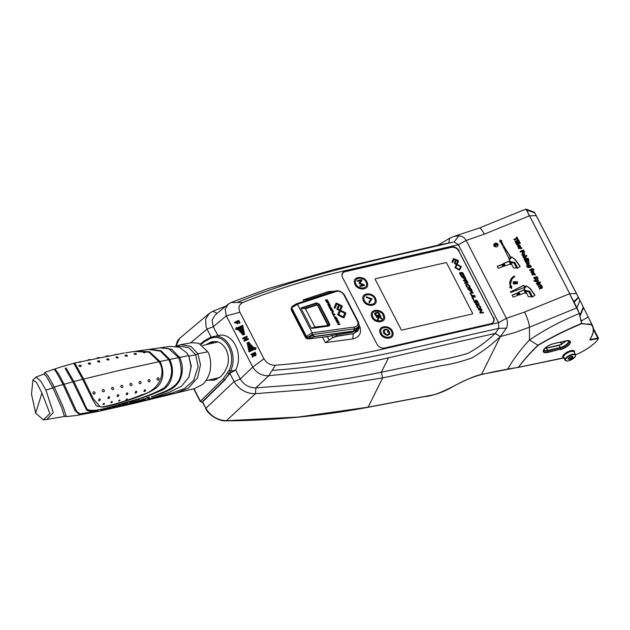 <?xml version="1.0" encoding="UTF-8"?>
<svg xmlns="http://www.w3.org/2000/svg" width="630" height="630" viewBox="0 0 630 630"><rect width="100%" height="100%" fill="white"/><g stroke="black" fill="none" stroke-linecap="round" stroke-linejoin="round"><path stroke-width="0.94" d="M147.428 398.215L147.003 397.68M32.91 380.008L31.5 394.159L35.666 413.154L43.36 419.848L49.904 413.579L41.95 393.041L36.469 382.434L32.91 380.008L36.052 377.071L40.863 381.252L45.872 390.072L52.928 387.962L61.669 407.618L64.213 415.863L66.292 416.58L63.465 407.72L54.29 387.009L52.928 387.962L46.447 376.464L44.037 374.031L36.052 377.071M41.95 393.041L35.666 413.154M43.36 419.848L46.77 419.493L53.274 412.555L45.872 390.072M132.993 403.641L194.961 388.466L203.002 384.174C206.719 380.764 209.948 374.023 210.436 368.637C211.05 361.549 210.184 355.942 207.829 351.831L198.749 343.263L191.874 342.696M175.605 346.279L180.653 344.673L190.874 346.335L197.914 353.769L207.829 351.831M149.137 398.065L148.515 398.247M138.836 400.869L138.316 401.042M126.898 403.814L126.339 403.507M174.612 393.632L188.37 388.151L197.513 377.905L200.498 364.746L197.914 353.769L195.686 354.8L198.111 366.621L193.67 380.378L184.464 388.584L171.73 393.128L144.782 400.412M132.261 402.727L131.733 402.838M130.859 403.019L130.229 403.145L131.048 402.255M127.284 403.735L126.756 403.838M188.772 377.527L191.284 366.369L188.858 356.163L195.686 354.8L188.984 347.744L179.274 346.185L177.132 346.547M119.897 405.578L119.416 405.909L120.172 405.744M142.002 400.554C144.42 399.499 144.845 398.932 143.278 398.853L139.632 400.578C139.159 401.192 139.726 401.247 141.34 400.751L143.459 399.94M186.716 352.918L188.858 356.163L191.016 366.825L188.976 377.079L181.605 386.111L169.683 392.096L145.294 400.263L133.213 403.578L98.335 411.406L76.506 415.493L66.292 416.58M43.872 374.189L44.864 372.393L48.038 375.811L54.29 387.009L63.079 384.505L75.017 410.642L79.128 414.217L97.705 411.075M188.433 355.659L186.456 352.572L179.14 347.154L170.25 346.382L160.926 347.697L171.738 349.319L179.668 357.423L178.644 357.635C186.63 380.646 174.069 387.773 162.697 392.388L151.586 396.845L162.501 393.096C167.911 390.899 171.336 389.214 172.785 388.025C175.077 386.946 179.188 381.89 179.723 380.323C183.212 372.724 183.196 365.085 179.668 357.423L188.433 355.659M151.901 396.939L151.759 396.467M160.272 347.791L160.926 347.697M65.985 367.833L73.899 381.575L72.836 381.859L86.633 410.059C89.358 411.697 91.137 411.484 104.375 408.61L130.197 401.869L151.043 394.852L162.461 389.978C164.918 388.702 167.163 386.584 169.179 383.623C173.345 375.889 173.549 367.833 169.793 359.447L178.644 357.635L168.627 348.618L159.611 347.878L149.948 349.24L161.044 350.745L169.793 359.447L168.84 359.651L160.422 351.138L148.522 349.445L136.427 351.146L149.46 351.737L160.036 361.486L159.004 361.707C167.84 375.543 155.571 392.104 142.073 394.64C129.174 399.979 116.211 404.035 103.194 406.799L100.272 406.87L93.342 398.814L83.648 379.047L120.417 370.18L159.004 361.707L149.011 352.194L134.229 351.461L125.858 352.792M98.146 410.799L79.931 413.863L76.624 411.343L64.142 384.213L72.836 381.859L65.15 368.416M64.733 365.865L74.773 362.974L83.648 379.047L82.648 379.299L92.232 398.861L96.492 405.996L102.84 407.137C106.927 406.586 114.235 404.665 124.771 401.373C135.576 397.963 148.538 393.175 152.98 390.057C163.028 384.623 165.406 372.865 160.036 361.486L168.84 359.651C173.652 369.936 172.124 379.355 164.257 387.899C155.736 392.577 146.916 396.286 137.805 399.026L110.187 406.98C99.288 410.272 91.744 411.154 87.554 409.626C86.271 407.925 84.672 404.657 82.758 399.822L73.899 381.575L82.648 379.299L73.781 363.234M95.02 411.445L94.579 411.713M55.133 369.219L58.708 374.039L64.142 384.213L63.079 384.505L56.172 371.857L54.054 369.188L44.864 372.393M149.247 349.351L149.948 349.24M111.376 402.704C112.494 402.098 112.644 401.688 111.841 401.483C110.762 402.113 110.604 402.523 111.376 402.704L110.856 402.515M112.242 401.523L111.841 401.483M144.876 389.647L143.845 391.214L144.522 391.616C145.798 390.805 145.916 390.151 144.876 389.647L144.908 389.639M136.017 391.12L135.04 392.703L135.765 393.136C137.025 392.285 137.112 391.616 136.017 391.12M127.032 392.773L126.11 394.341L126.882 394.805C128.126 393.923 128.173 393.246 127.032 392.773M117.936 394.6L117.038 396.144L117.865 396.64C119.102 395.719 119.125 395.041 117.936 394.6M108.722 396.609L107.84 398.128L108.714 398.656C109.951 397.703 109.951 397.026 108.722 396.609M99.39 398.822L98.501 400.294L99.422 400.853C100.666 399.877 100.658 399.2 99.39 398.822M158.177 380.252C159.461 379.189 159.358 378.354 157.878 377.748C156.642 378.819 156.744 379.654 158.177 380.252M149.255 381.985C150.507 380.914 150.381 380.079 148.869 379.496C147.664 380.575 147.79 381.41 149.255 381.985M140.269 383.796C141.506 382.709 141.356 381.882 139.813 381.323C138.624 382.41 138.773 383.237 140.269 383.796M131.229 385.686C132.45 384.584 132.268 383.764 130.709 383.221C129.528 384.324 129.701 385.143 131.229 385.686M122.118 387.663C123.322 386.544 123.134 385.725 121.535 385.214C120.369 386.324 120.558 387.143 122.118 387.663M112.935 389.734C114.132 388.592 113.928 387.781 112.313 387.293C111.14 388.419 111.353 389.23 112.935 389.734M103.674 391.899C104.871 390.742 104.651 389.931 103.013 389.466C101.855 390.608 102.068 391.419 103.674 391.899M94.335 394.167C95.539 393.002 95.311 392.191 93.657 391.75C92.492 392.915 92.712 393.718 94.335 394.167M126.299 399.995C127.418 399.475 127.646 399.073 126.984 398.782L126.299 399.995L125.89 399.814M103.556 404.555C104.674 403.917 104.793 403.531 103.919 403.397C102.824 404.066 102.706 404.452 103.556 404.555M119.535 399.955L118.968 401.184L119.535 399.955M74.781 362.967L124.551 352.926M117.03 354.328L117.487 354.178M115.282 354.438L115.747 354.336M108.069 356.021L106.816 355.926L108.541 355.84M106.336 356.068L106.816 355.926M98.981 357.871L97.776 357.706C99.367 357.47 99.768 357.525 98.981 357.871L99.469 357.667M97.28 357.887L97.776 357.706M89.775 359.887C88.161 360.053 87.775 359.982 88.609 359.691C90.2 359.431 90.594 359.502 89.775 359.887L90.287 359.659M88.09 359.895L88.609 359.691M79.317 361.888C80.924 361.604 81.294 361.667 80.435 362.092C78.821 362.274 78.443 362.211 79.317 361.888L78.774 362.124M80.971 361.833L80.435 362.092M135.922 354.414C134.103 354.304 133.623 353.958 134.489 353.375C136.324 353.414 136.797 353.761 135.922 354.414L136.356 354.233M134.001 353.902L134.489 353.375M126.858 356.218C125.039 356.092 124.575 355.714 125.457 355.084C127.284 355.147 127.756 355.525 126.858 356.218L127.26 356.052M124.968 355.682L125.457 355.084M117.739 358.1L115.873 357.549L116.369 356.879C118.196 356.966 118.653 357.368 117.739 358.1L118.117 357.95M108.565 360.069L106.722 359.517L107.21 358.785C109.045 358.872 109.502 359.305 108.565 360.069L108.911 359.927M99.327 362.132L97.516 361.589L97.996 360.785C99.839 360.888 100.28 361.336 99.327 362.132L99.658 361.998M90.027 364.298L88.239 363.778L88.72 362.919C90.57 363.014 91.004 363.471 90.027 364.298L90.342 364.171M80.664 366.573L78.9 366.085L79.38 365.18C81.231 365.266 81.656 365.723 80.664 366.573L80.971 366.447M144.939 352.674C143.105 352.595 142.616 352.288 143.475 351.753C145.31 351.76 145.798 352.068 144.939 352.674M135.363 351.304L136.427 351.146M102.044 410.295L104.635 409.429L100.674 410.351L102.249 410.327L103.367 410.012L101.871 409.965M102.406 409.673L103.454 409.807M104.47 409.106L103.288 409.484M106.194 409.091L109.455 408.358L106.029 408.768L110.053 407.515M105.328 409.248L104.612 409.39M110.297 407.295L110.919 407.602L110.518 407.791M110.463 407.61L106.714 408.492L104.753 409.728L111.085 407.917L110.463 407.61M113.77 407.019L110.959 408.366L114.983 406.885L113.77 407.019M114.818 406.563L115.227 406.665M115.818 406.956L115.329 407.035M117.597 406.775L117.66 406.893C120.228 406.051 120.732 405.641 119.18 405.681L115.125 407.303M115.353 407.019C114.762 407.46 115.306 407.468 116.983 407.059L117.66 406.893M116.393 407.051C115.605 407.074 115.888 406.83 117.259 406.334L118.857 405.933C119.763 405.877 119.511 406.122 118.109 406.649L115.707 406.744M124.307 404.539L121.881 405.728C121.039 405.775 121.314 405.523 122.708 404.956L124.307 404.539M121.196 405.429L121.629 405.429M124.543 404.499L124.149 404.224M121.716 405.562L120.873 405.626M119.708 406.177L120.645 405.381M125.386 404.169L124.89 404.555M122.866 404.728L119.873 406.5L123.22 405.555C125.764 404.641 126.221 404.216 124.606 404.271L122.866 404.728M127.181 403.35L126.142 404.444L126.937 404.617L130.583 403.302L131.213 402.562L127.449 404.334M126.709 403.901L127.291 404.019L126.709 403.901M126.787 404.302L125.976 404.129M127.284 403.547L126.662 403.846M132.843 401.404L131.135 403.192M132.331 401.909L131.079 403.468L131.764 403.287L133.001 401.712L132.331 401.909M136.316 401.145L136.419 401.696M132.875 402.554L136.127 401.404M133.899 402.027L133.418 401.641M137.119 400.617L133.576 401.956L133.962 402.365L136.285 401.719L132.812 403.106L135.844 402.286L136.875 401.845L136.474 401.46L133.78 401.798M134.347 402.058L137.277 400.932M137.537 401.357L138.214 401.168L139.096 399.916L138.427 400.121M138.584 400.428L137.702 401.672L138.38 401.483L139.262 400.223L138.584 400.428M145.53 398.404L148.105 397.577L148.554 398.601L149.468 397.246M145.506 398.436L145.01 399.184L145.664 398.751M149.318 397.12L146.861 397.695L145.081 398.845L144.483 399.735L145.168 399.499M148.499 397.609L147.948 397.27L148.499 397.609M147.971 397.317L148.656 397.916M145.01 399.184L144.325 399.428M149.294 397.183L148.397 398.294M139.632 400.578L139.474 400.995M139.372 399.507L139.143 399.948L139.372 399.507M140.199 400.704L139.498 400.774M142.852 398.979L142.971 399.215C143.884 399.231 143.687 399.57 142.38 400.215L140.734 400.704C139.876 400.688 140.12 400.349 141.451 399.688L143.585 399.247L143.286 398.853M144.136 398.782L143.538 399.475M243.282 328.277A2.819 2.166 -147.5 0 1 243.338 327.884M214.948 378.646L215.302 379.331M464.239 275.546L462.861 272.877L461.947 272.38M354.603 283.311C352.036 275.672 365.636 275.412 367.408 283.083C369.967 290.714 356.391 290.989 354.603 283.311M366.44 283.043C364.943 276.578 353.477 276.791 355.635 283.24C357.147 289.713 368.597 289.485 366.44 283.043M380.024 332.577C377.457 324.938 391.057 324.678 392.829 332.349C395.388 339.98 381.811 340.255 380.024 332.577M391.86 332.309C390.364 325.844 378.898 326.064 381.055 332.506C382.567 338.979 394.018 338.751 391.86 332.309M363.077 299.73C360.51 292.092 374.11 291.832 375.882 299.502C378.441 307.141 364.864 307.409 363.077 299.73M374.913 299.463C373.417 292.997 361.951 293.218 364.108 299.659C365.62 306.133 377.071 305.904 374.913 299.463M371.55 316.158C368.983 308.511 382.583 308.259 384.355 315.921C386.914 323.56 373.338 323.828 371.55 316.158M383.386 315.89C381.89 309.425 370.424 309.637 372.582 316.087C374.094 322.56 385.544 322.332 383.386 315.89M364.234 284.721A33.658 17.16 77.1 0 1 364.55 285.429L360.124 286.461A33.611 17.136 -102.9 0 0 359.809 285.752L363.069 284.957L359.423 283.689A33.658 17.16 -102.9 0 0 359.061 282.98L360.793 280.539L357.525 281.342A33.603 17.136 -102.9 0 0 357.155 280.72L361.589 279.681A33.658 17.16 77.1 0 1 361.959 280.303L359.919 283.169L364.234 284.721A33.658 17.16 77.1 0 1 364.55 285.429L360.124 286.461A33.603 17.136 -102.9 0 0 359.809 285.76L363.069 284.957L359.423 283.689A33.658 17.16 -102.9 0 0 359.061 282.988L360.793 280.539L357.525 281.342A33.611 17.136 -102.9 0 0 357.155 280.712L361.589 279.681A33.658 17.16 77.1 0 1 361.959 280.303L359.927 283.169M481.312 309.913L479.8 312.181L480.099 313.071L483.533 312.85L483.249 312.33L480.477 312.511L481.997 310.228L481.706 309.346L478.288 309.566L478.556 310.078L481.32 309.905L479.816 312.527M472.602 313.315L446.654 263.025L472.602 313.315A0.63 0.48 -147.5 0 1 472.342 313.953L401.964 330.057A0.63 0.48 -147.5 0 1 401.176 329.663L375.22 279.366A0.63 0.48 -147.5 0 1 375.48 278.736L445.859 262.631A0.63 0.48 -147.5 0 1 446.654 263.025M379.315 314.716A33.689 17.175 -102.9 0 0 378.236 312.795L375.299 313.464A33.697 17.175 77.1 0 1 376.378 315.386L379.315 314.716A33.689 17.175 77.1 0 0 378.236 312.795L375.299 313.464M376.787 316.032L375.511 315.457L374.598 313.834L375.015 312.882L377.748 312.26L378.992 312.834L379.906 314.449L379.52 315.409L376.787 316.032A33.736 13.057 152.7 0 1 377.921 315.756L378.409 315.646M381.804 318.284A33.634 17.144 77.1 0 1 382.197 319.19L379.047 317.205L377.921 320.481A33.634 17.152 -102.9 0 0 377.48 319.441L378.449 316.851L376.512 317.339A33.634 17.152 -102.9 0 0 376.173 316.654L380.567 315.654A33.634 17.144 77.1 0 1 380.906 316.331L379.126 316.693L381.804 318.284A33.634 17.144 77.1 0 1 382.197 319.19L379.047 317.213L377.921 320.481A33.634 17.152 -102.9 0 0 377.48 319.441L378.449 316.851L376.512 317.339A33.634 17.152 -102.9 0 0 376.173 316.662L380.567 315.654A33.634 17.144 77.1 0 1 380.906 316.331L379.126 316.693M366.132 296.809L372.062 298.793L369.282 302.92A33.658 17.16 -102.9 0 0 368.889 302.038L370.928 299.014L366.589 297.58A33.658 17.16 -102.9 0 0 366.132 296.809L372.062 298.793L369.282 302.92A33.658 17.16 -102.9 0 0 368.889 302.038L370.928 299.014L366.589 297.58A33.658 17.16 -102.9 0 0 366.132 296.809M389.08 331.23L389.45 331.955L387.923 332.246L387.552 331.522L389.08 331.23L389.45 331.955L387.923 332.246L387.371 331.648M389.663 334.199L388.458 330.12L388.064 330.545C380.213 326.773 386.544 339.074 389.269 332.884L390.009 333.12C388.521 336.034 386.348 335.971 383.505 332.939C382.938 329.372 384.591 328.427 388.458 330.12L388.064 330.545C380.213 326.773 386.544 339.074 389.269 332.884L390.009 333.12M477.28 307.637L476.634 306.322L477.934 305.062L480.091 306.204L480.832 307.653L479.674 308.944L477.28 307.637M475.327 300.975L475.894 300.045L477.335 300.841L478.572 303.25L476.17 300.573L476.863 303.282L476.217 303.581L474.799 302.77L473.469 300.179L475.957 303.038L475.335 300.959L475.902 300.03L477.327 300.856L478.556 303.25M472.13 296.612L471.838 297.069L472.917 299.148L473.823 299.644L472.634 297.195L475.335 296.966L475.059 296.431L472.13 296.612M465.074 279.618L465.798 278.531L464.53 276.082L461.128 276.302L465.074 279.618M461.483 275.727L460.577 275.239L459.412 272.979L461.207 272.42L462.577 275.074L460.853 272.995L460.097 273.042L461.483 275.727L460.089 273.058M459.451 270.223L461.373 266.632L455.025 263.12L455.592 260.662L455.096 260.773L454.411 263.529L460.506 266.561L459.325 269.435L455.766 267.655L456.325 265.198L454.899 267.577L459.459 270.207L461.357 266.648L455.017 263.127L455.829 261.159L455.088 260.788M457.057 263.427L457.545 263.308C458.459 261.45 458.687 260.536 458.238 260.552L453.427 258.513L452.001 261.978L452.749 262.348L454.049 259.182L457.624 260.962L456.813 262.93L457.553 263.293C458.443 261.466 458.672 260.544 458.231 260.56L453.419 258.52M463.341 275.058L464.255 275.546L462.869 272.861L461.955 272.365L463.341 275.058M467.137 283.61L467.854 282.524L466.586 280.074L463.184 280.295L464.554 280.996L465.192 282.232L464.885 283.587L465.546 282.894L467.137 283.61M466.523 286.76L465.869 285.445L467.169 284.185L469.334 285.327L470.067 286.776L468.917 288.067L466.523 286.76M471.484 292.036L472.201 290.95L470.941 288.501L467.531 288.721L471.484 292.036M471.004 293.163L470.72 293.667L471.791 295.439L474.54 295.399L474.815 295.927L471.516 295.872L469.988 292.918L473.028 292.47L473.303 293.013L471.012 293.147L470.728 293.651L471.799 295.423L474.532 295.415L474.799 295.927M479.194 304.455L475.768 304.66L475.5 304.14L478.926 303.928L479.194 304.455L478.918 303.943L475.508 304.148M481.997 310.228L481.714 309.33L478.28 309.55M483.533 312.85L483.257 312.322L480.485 312.496M383.197 348.162A6.009 4.623 32.5 0 0 384.591 348.028L490.691 323.749A6.009 4.623 -147.5 0 0 493.188 317.67L458.868 251.165A6.009 4.623 32.5 0 0 451.285 247.385L345.193 271.664A6.009 4.623 32.5 0 0 342.689 277.743L376.984 344.2M465.129 278.515L464.79 279.027L463.956 278.539L463.019 276.735L464.168 276.664L465.129 278.515M467.184 282.5L466.846 283.02L466.011 282.524L465.074 280.72L466.224 280.649L467.184 282.5L466.838 283.027L465.082 280.728M467.933 283.295L466.578 280.082L463.192 280.303M465.184 282.248L464.633 283.106M465.05 283.626L465.538 282.901M452.245 262.474L454.041 259.198M466.547 285.484L467.263 286.878L468.704 287.5L469.397 286.729L468.728 285.421L467.302 284.744L466.547 285.484M472.279 291.729L470.933 288.516L467.539 288.737M471.531 290.934L471.193 291.446L470.358 290.958L469.429 289.146L470.578 289.083L471.531 290.934L471.185 291.462L469.429 289.162M459.325 269.427L455.758 267.671L456.569 265.695L455.829 265.325M475.319 296.974L475.051 296.439L471.831 297.084M473.807 299.644L472.768 297.139M478.052 305.637L477.304 306.377L478.028 307.755L479.462 308.377L480.154 307.605L479.485 306.298L478.06 305.629L477.312 306.369L478.02 307.771L479.454 308.393L480.147 307.621M476.674 305.518L477.918 305.077L480.084 306.219L480.808 308.495M473.453 300.195L474.24 300.51L475.398 302.754L476.217 302.699M476.154 300.589L476.847 303.298L476.209 303.597M469.98 292.934L473.02 292.485L473.295 293.013M467.295 284.76L466.539 285.5L467.255 286.894L468.696 287.516L469.389 286.745M465.909 284.642L467.161 284.201L469.319 285.343L470.051 287.619M465.869 279.31L464.523 276.098L461.128 276.318M465.121 278.531L464.783 279.043L463.94 278.555L463.026 276.743M459.396 272.987L461.199 272.436L462.57 275.082M561.724 344.5L544.942 348.343M309.464 337.105L307.794 337.554L305.967 336.963L291.406 308.07L306.172 336.664M357.383 328.419A7.544 5.796 -147.5 0 1 356.682 329.553A7.544 5.796 -147.5 0 1 353.304 331.301L313.953 336.704L310.803 338.176L309.566 337.31L309.409 337.908M313.953 336.704L313.323 335.475L314.047 336.475L312.527 335.475L309.708 337.074L307.928 337.318L312.252 334.617L312.212 332.805L306.306 336.436L291.666 307.755L306.393 336.286L308.015 337.168M291.406 308.07L292.052 306.645M305.77 338.05L307.928 338.979L307.582 337.837L305.967 336.963L305.77 338.05L291.131 309.684L291.556 307.637M307.928 338.979L329.411 336.278M314.016 335.908L314.047 336.475L353.422 331.065A7.513 5.772 -147.5 0 0 357.438 328.309L358.423 326.159A7.19 5.52 -147.5 0 1 354.58 328.797L312.252 334.617M345.523 312.764L345.831 313.362L344.067 317.67L343.452 317.803C338.869 315.661 336.979 314.575 337.798 314.543L338.956 311.724L339.57 311.582L339.877 312.181L338.869 314.638L343.295 316.843L344.76 313.275L337.184 309.511L336.877 308.913L338.034 306.086L338.649 305.944L338.956 306.542L337.948 308.999L345.523 312.764L345.744 313.496L343.98 317.803M337.948 308.999L345.437 312.897M337.956 306.219L338.869 306.676L337.861 309.133M338.869 311.858L339.483 311.716L339.791 312.315L338.782 314.772L343.271 316.827M327.419 299.982L328.254 301.589L326.789 299.817M333.522 314.842L334.16 316.355L332.963 314.811L335.065 314.756L333.357 315.024L333.995 316.347M332.884 314.953L334.908 314.764M339.932 324.497L338.176 324.411L338.995 322.371L336.94 322.505L338.759 322.717L338.026 324.615L339.924 324.166L338.263 324.277M339.082 323.048L338.909 322.513L337.003 322.631M338.672 322.851L337.767 324.214M326.214 300.061L327.246 301.313L326.427 299.715L325.348 300.053L326.592 301.699L325.757 300.093L326.214 300.061M338.381 321.883L337.908 320.583L336.617 319.898L335.837 320.654M337.948 321.426L337.53 321.891L336.672 321.513L336.239 320.678L336.688 320.237M336.31 321.308L337.751 322.087L338.436 321.316L336.696 319.764L335.924 320.52L336.31 321.308M335.499 317.103L337.034 318.567L335.428 316.646L335.459 318.449L333.971 316.732L334.766 318.284L336.003 318.591L335.585 316.969M331.38 310.094L332.435 311.472L332.065 310.055L331.38 310.094M330.396 309.826L332.286 309.708L333.042 311.173L332.608 311.826M332.372 309.566L333.128 311.039L332.695 311.692L330.325 309.7L332.286 309.708M296.368 303.825L292.139 306.4L291.666 307.755L297.47 304.243L336.215 291.493A5.827 4.473 -147.5 0 1 343.98 295.037L357.391 321.024A5.827 4.473 -147.5 0 1 354.54 326.994L312.212 332.805L297.47 304.243L296.368 303.825L335.113 291.084A7.19 5.52 -147.5 0 1 344.697 295.446L358.108 321.434A7.19 5.52 -147.5 0 1 358.423 326.159M312.732 327.639L311.448 328.411L328.458 326.08C329.703 325.71 330.065 324.954 329.537 323.812L319.434 304.235L316.646 303.353L302.778 307.912L305.463 308.763L316.756 305.054L316.496 302.896L300.919 308.015L305.463 308.763L314.874 327.002L313.086 327.891L328.238 325.805L327.427 325.576L327.962 324.458L318.055 305.259L316.599 304.597L305.306 308.314M315.094 327.269L327.427 325.576L314.874 327.002L311.448 328.411L300.919 308.015L302.778 307.912L302.794 308.385M329.537 323.812L329.104 324.001L319 304.424L317.614 305.448L327.529 324.639L327.206 325.308M328.458 326.08L329.104 324.001L327.529 324.639M319.434 304.235L316.496 302.896M329.522 308.141L331.128 309.259L331.821 308.48L330.081 306.928L329.522 308.141M335.215 319.158L337.436 319.347L335.215 319.158M327.127 302.424L326.403 302.101L328.443 301.967L329.207 303.432L328.773 304.085L327.127 302.424M329.049 306.125L328.687 306.519L328.868 305.707L327.663 304.542L329.71 304.408L330.466 305.881L330.033 306.534L329.049 306.125M336.735 304.101L335.113 308.038L334.498 308.18L334.191 307.574L335.963 303.274L336.577 303.132L341.94 305.802L342.248 306.408L341.09 309.22L340.483 309.361L340.168 308.763L341.176 306.314L336.735 304.101M331.852 312.653L332.742 314.039L334.719 314.079L332.719 313.582L332.262 312.504L333.648 312L332.16 312.094L331.852 312.653M337.278 319.355L335.278 319.284M328.6 303.731L328.23 302.313L327.537 302.353L328.6 303.731M328.143 302.447L327.45 302.487L328.01 303.573L328.758 303.699M326.466 302.227L328.356 302.101L329.12 303.573L328.687 304.219M329.86 306.172L329.49 304.755L328.797 304.794L329.86 306.172M336.672 304.251L335.042 308.149M335.877 303.408L341.854 305.944L342.161 306.542L341.019 309.33M331.766 309.046L331.293 307.747L329.994 307.062L329.214 307.818M331.333 308.59L330.915 309.054L330.057 308.684L329.624 307.849L330.073 307.401M330.144 308.543L329.71 307.708L330.159 307.267L331.419 308.456L331.002 308.92L330.144 308.543M336.759 321.379L336.325 320.544L336.774 320.103L338.034 321.292L337.617 321.749L336.759 321.379M329.403 304.896L328.71 304.936L329.277 306.015L330.018 306.141M327.726 304.668L329.624 304.542L330.38 306.015L329.947 306.668M448.001 248.141L448.426 247.637M447.024 247.96L446.607 248.456M445.15 248.393L444.717 248.889M528.082 264.458L529.192 262.686M496.338 243.038L495.889 243.227M499.858 241.613L501.661 240.88M492.747 322.647L493.699 321.599M563.078 357.84L563.377 357.777A6.576 2.544 -27.3 0 1 563.102 355.485A6.576 2.544 -27.3 0 1 566.913 352.257A6.576 2.544 -27.3 0 1 568.788 351.343A6.576 2.544 -27.3 0 1 574.395 352.461M518.317 367.385L563.755 357.785M590.554 338.46L591.066 339.444L597.791 338.019L597.815 338.53L591.082 339.956A2.252 0.874 -27.3 0 1 590.026 339.161L590.097 339.05A47.163 18.254 152.7 0 0 592.893 327.513A47.163 18.254 152.7 0 0 592.547 326.663L591.617 324.71L581.671 323.702C566.449 330.002 551.951 337.215 538.162 345.319C530.436 352.682 523.884 360.006 518.514 367.282A0.63 0.425 39.6 0 1 518.482 367.282C523.758 359.99 530.24 352.627 537.941 345.201L529.491 340.011L529.436 327.23L514.411 332.687L500.338 336.601L481.548 374.37L518.482 367.282M594.515 339.231L595.137 338.578M593.657 338.893L592.987 339.554M517.939 367.125L518.403 367.298M524.514 312.055A12.529 2.646 67.9 0 1 529.436 327.23L576.915 307.834L579.387 313.519L569.536 293.761L524.514 312.055L506.394 318.331C507.764 321.434 507.772 324.702 506.425 328.135L500.496 336.467M538.162 345.319L537.941 345.201C551.825 336.987 566.354 329.734 581.537 323.442L579.387 313.519C561.551 320.717 544.918 329.545 529.491 340.011C520.482 349.603 513.269 359.257 507.843 368.983L518.262 367.4M579.907 316.252L581.277 321.017L588.144 317L591.798 324.237L576.537 293.588L579.923 300.502L576.915 307.834L574.135 302.29L578.474 297.588M579.584 313.33L580.104 316.087L583.482 307.834L583.207 307.267L579.82 315.803M581.277 321.017L581.537 323.442M573.654 301.833L574.135 302.29M569.567 293.816L573.828 301.699L578.332 297.297M438.078 245.141L449.765 238.156L454.372 236.25L458.805 235.856C462.026 236.045 464.491 237.565 466.2 240.424L484.312 234.155L529.342 215.862L526.578 210.121L569.772 293.761M534.453 212.389L536.224 215.641L529.547 215.806L569.748 293.714L576.418 293.541L536.224 215.641L576.537 293.588L534.508 212.412M526.326 210.121L525.979 209.688M526.074 209.672L534.783 212.901M526.459 210.105L534.712 212.775M518.774 240.668L518.34 239.865L518.978 240.502M516.348 244.054L516.687 244.708L520.325 243.227L519.994 242.574L516.348 244.054M521.073 247.834L521.105 247.07L518.458 248.149L518.797 248.795L520.041 248.291L521.152 248.732L521.861 248.448L521.073 247.834M522.735 253.331C521.388 254.874 521.813 255.693 524.002 255.796C525.349 254.26 524.924 253.433 522.735 253.331M526.837 258.095L524.9 257.528L524.121 259.206L524.837 260.505L528.483 259.024L528.145 258.379L526.861 258.899L526.837 258.095L526.727 259.111L528.011 258.591L528.279 259.111M528.601 259.733L529.027 260.536L528.601 259.733M534.618 274.089L534.649 273.325L532.003 274.397L532.342 275.05L533.586 274.538L534.697 274.987L535.405 274.696L534.618 274.089M533.271 269.632L533.957 269.884L533.846 269.325L532.122 268.561L529.712 269.955L530.051 270.609L532.043 269.798L532.334 270.357L532.917 270.113L532.626 269.538L533.271 269.632M529.287 262.844L528.546 261.497L525.9 262.568L526.239 263.222L528.531 262.938L526.751 264.206L527.082 264.86L528.594 264.246L529.287 262.844M536.61 283.319L536.941 283.973L539.587 282.894L539.248 282.248L536.61 283.319M540.067 288.697L541.351 287.839L541.642 288.39L542.225 288.154L542.249 286.689L539.934 287.627L539.414 288.847L539.855 289.312L540.067 288.697M538.28 286.563L538.619 287.209L541.257 286.138L540.926 285.484L538.28 286.563M504.677 266.049L503.425 263.623L502.622 264.104L503.677 266.246L504.677 266.049M510.623 257.064L506.709 250.701L505.213 250.764L509.064 258.977L510.623 257.064M523.554 285.406L525.113 286.272L524.105 287.65L515.671 290.635L515.647 289.343L523.554 285.406M514.978 290.737L511.19 292.485L510.434 291.848L514.93 289.839L514.978 290.737M512.135 295.155L516.773 293.249L517.86 295.226L513.222 297.139L512.135 295.155M532.578 296.927L529.665 291.288L525.089 290.336L524.239 288.587L526.381 285.823L530.342 288.572L534.988 295.171L532.586 296.919M531.712 296.73L528.389 296.73L525.459 291.052L529.082 291.659L531.712 296.73M513.923 239.361L514.277 240.038L517.065 238.904L517.545 239.833L518.191 239.573L516.884 237.03L516.238 237.297L516.718 238.227L513.923 239.361M272.113 370.393L268.742 375.708C261.875 375.937 256.536 373.062 252.732 367.085L226.312 315.882L225.162 309.338L228.21 304.164L230.982 302.526L268.167 288.603L333.624 269.601L437.44 245.291L453.065 242.141C380.985 259.332 306.393 273.932 240.18 301.258L237.077 302.495L242.944 302.471C276.342 289.202 311.228 278.405 347.587 270.081L458.372 244.731L466.2 240.424L506.394 318.331L498.566 322.639L387.781 347.988C351.422 356.304 313.945 362.061 275.349 365.266L272.113 370.393L275.704 370.101C353.139 364.526 424.974 344.579 497.692 328.632L498.732 328.387L495.235 333.38L388.513 357.801C363.211 363.581 337.349 368.141 310.929 371.472L268.742 375.708L255.89 387.859C249.173 387.875 243.952 384.914 240.235 378.984L235.644 370.078L229.21 373.59L224.76 379.646L201.899 402.153L202.577 401.924L205.813 408.193C210.672 416.131 217.547 420.305 226.453 420.722L298.187 417.044L368.117 407.177L423.321 396.687C441.591 396.073 462.113 378.913 481.548 374.37L481.044 374.236L481.548 374.37M519.522 294.832L518.269 292.407L517.474 292.887L518.529 295.029L519.522 294.832M513.19 283.618L513.292 281.799L517.537 281.854L517.435 283.665L513.19 283.618M511.56 288.351L509.772 287.256L510.355 287.02L509.646 282.366L510.906 279.169L511.717 279.539L510.489 284.028L511.206 286.682L511.804 286.437L511.56 288.351M511.859 277.925L512.34 277.436L513.025 277.956L512.584 278.405L511.859 277.925M512.678 277.121L513.222 276.68L513.82 277.271L513.332 277.673L512.678 277.121M511.158 278.799L511.568 278.263L512.316 278.72L511.946 279.2L511.158 278.799M524.026 289.902L518.868 292.052L520.285 294.683L524.38 293.021L525.814 293.233L524.026 289.902L525.609 293.32M505.11 250.173L503.173 246.944L503.929 246.267L506.166 250.094L505.11 250.173M493.747 245.936C493.959 242.952 495.408 242.361 498.094 244.172C497.881 247.157 496.432 247.748 493.747 245.936M502.559 245.747L502.283 245.204L503.134 244.857L503.417 245.401L502.559 245.747M502.945 244.495L502.094 244.842L501.819 244.298L502.669 243.952L502.945 244.495M502.48 243.589L501.63 243.936L501.346 243.393L502.204 243.046L502.48 243.589M499.826 241.841L500.078 239.928L501.874 241.007L501.275 241.251L502.015 242.684L501.157 243.03L500.425 241.597L499.826 241.841M513.6 276.405L514.19 276.019L514.71 276.672L514.167 277.019L513.6 276.405M516.86 267.947L513.544 267.955L510.607 262.269L514.23 262.875L516.86 267.947M517.726 268.144L514.812 262.505L510.237 261.552L509.387 259.804L511.694 256.953L515.49 259.788L520.144 266.388L517.734 268.144M509.182 261.119L504.047 263.206L505.362 265.884L509.528 264.238L510.962 264.458L509.182 261.119M497.283 266.38L501.921 264.474L503.008 266.451L498.369 268.356L497.314 266.317M539.926 284.366L539.949 283.602L537.311 284.681L537.642 285.327L538.894 284.823L540.005 285.264L540.705 284.981L539.926 284.366M541.973 286.099L541.461 285.256M540.005 281.846L540.438 282.642L540.005 281.846M538.437 280.578L537.713 279.271L534.122 280.728L534.453 281.382L535.689 280.878L535.713 281.681L537.65 282.248L538.437 280.578M530.625 265.443L528.775 264.836L528.074 266.474L528.767 267.049L526.798 265.789L527.003 267.033L529.09 267.711L531.287 266.813L530.625 265.443M531.775 270.861C530.428 272.404 530.854 273.223 533.051 273.325C534.398 271.79 533.972 270.963 531.775 270.861M534.106 278.61L535.807 279.413L536.39 277.121L537.217 278.436L537.933 278.397L537.713 277.263L536.012 276.468L535.405 278.767L534.61 277.247L533.894 277.263L534.106 278.61M525.199 261.214L525.538 261.859L528.176 260.788L527.846 260.135L525.199 261.214M522.963 256.867L523.294 257.52L526.94 256.04L526.601 255.386L522.963 256.867M524.058 252.441L524.695 252.181L523.562 249.976L520.128 251.37L520.474 252.047L521.727 251.543L522.42 252.89L523.058 252.63L522.365 251.283L523.27 250.913L524.058 252.441M519.49 247.078L520.262 245.353L518.285 244.708L517.584 246.543L518.49 247.291L518.403 245.448L519.49 247.078M514.946 241.337L515.285 241.991L517.923 240.92L517.592 240.266L514.946 241.337M515.647 242.7L515.986 243.345L519.624 241.865L519.293 241.219L515.647 242.7M515.513 242.912L519.151 241.432L519.419 241.952M518.269 245.668L518.207 246.306M518.065 246.527L518.75 246.763M518.616 246.984L518.348 247.511M517.529 245.369L518.144 244.928L520.12 245.566L520.159 246.606M519.545 245.81L518.71 245.48L519.277 246.582L519.545 245.81M519.687 245.59L519.419 246.361L518.844 245.259L519.687 245.59L519.277 246.582M519.986 251.591L523.562 249.976M523.428 250.197L524.491 252.26M523.136 251.126L522.223 251.496L522.853 252.717M525.066 261.426L527.704 260.355L527.971 260.867M528.042 265.482L528.633 265.057L530.491 265.655L531.082 266.899M526.664 266.002L527.349 266.033L527.452 266.947L528.633 267.27L527.932 266.695M529.578 266.892L530.058 266.411L529.72 266.679L529.113 265.498L529.578 266.892L528.972 265.71M533.98 280.948L537.713 279.271M537.87 280.051L538.327 281.767M537.579 279.484L537.831 279.972M536.587 280.665L537.177 281.807L537.729 281.264L537.311 281.586L536.721 280.445L537.311 281.586M536.169 280.98L536.721 280.445M540.123 284.421L540.572 285.193M537.169 284.894L539.816 283.823L540.067 284.311M502.819 266.577L501.787 264.687L497.18 266.529M503.905 263.419L509.04 261.34L510.757 264.537M520.002 266.608L515.348 260.001L511.883 256.993M511.749 257.205L509.3 259.914M516.718 268.167L514.096 263.096L510.473 262.489M502.204 243.046L501.212 243.605M506.024 250.315L503.866 246.503L503.047 247.094M518.758 292.202L523.892 290.115M511.426 288.564L511.67 286.65L511.064 286.894L510.772 285.603M510.639 285.815L510.489 284.028M510.355 284.24L511.576 279.759L510.765 279.381M510.15 287.107L509.638 287.469M517.364 283.776L517.395 282.067L513.253 281.878M515.875 283.035L515.726 281.799M514.844 283.965L514.45 284.287L513.631 282.712L514.001 282.563M516.513 282.429L516.183 283.5L514.45 283.201M531.57 296.943L528.948 291.879L525.326 291.265M534.854 295.391L530.2 288.784L526.601 285.988L524.152 288.697M517.671 295.36L516.639 293.47L512.033 295.305M514.836 290.958L514.789 290.052L512.749 290.674M512.615 290.887L510.316 291.997M524.995 286.563L523.412 285.626L515.513 289.556M505.071 250.984L506.709 250.701M506.575 250.913L509.528 255.709M509.387 255.93L510.489 257.347M502.48 264.324L503.283 263.836L504.473 266.143M542.02 288.241L541.942 287.595M540.697 287.059L541.43 286.603M536.469 283.539L539.248 282.248M532.665 269.616L532.712 270.199M529.578 270.175L531.499 269.231M531.389 269.018L533.705 269.545L533.823 270.097M531.87 274.617L534.649 273.325M534.823 274.144L535.264 274.916M534.508 273.538L534.76 274.026M524.38 260.103L524.822 259.765M524.089 258.221L524.759 257.749L526.704 258.316M525.105 258.402L525.696 259.552L526.168 259.119M521.215 247.779L521.105 247.07M518.34 239.865L518.64 240.88M458.805 235.856L454.104 241.896L458.372 244.731L498.566 322.639L498.732 328.387L506.425 328.135M242.944 302.471C238.998 304.463 237.998 307.716 239.943 312.244L226.312 315.882L213.271 326.726L212.066 320.26L214.972 315.173L228.21 304.164M368.117 407.177L367.621 407.035L368.125 407.169L382.686 377.905L381.339 372.212L438.732 360.242C448.135 358.643 457.821 356.359 467.799 353.398C477.934 347.894 487.077 341.224 495.235 333.38L500.338 336.601C491.865 344.531 482.509 351.587 472.279 357.777C461.758 361.541 451.671 364.132 442.024 365.534L382.686 377.905L311.976 389.214L255.449 393.687C247.503 393.805 240.857 390.537 235.518 383.867L234.124 381.575L240.235 378.984L252.732 367.085L263.962 358.785L239.943 312.244M263.962 358.785C266.6 363.156 270.396 365.313 275.349 365.266M358.809 325.442L359.273 325.411L358.816 324.537M359.273 325.411L360.053 327.246C361.541 333.577 359.132 337.452 352.832 338.885L325.356 342.641L332.813 337.688L325.356 342.641L322.552 337.215M304.022 301.305L303.266 299.849L308.157 299.502L303.266 299.849L328.411 291.564L334.554 291.265M459.207 250.913A6.261 4.812 32.5 0 0 451.308 246.984L451.096 247.322A6.261 4.812 32.5 0 1 458.994 251.252L493.314 317.756L458.994 251.252M451.308 246.984L345.216 271.254A6.261 4.812 32.5 0 0 342.578 273.026A6.261 4.812 32.5 0 0 342.61 277.594L376.929 344.098A6.261 4.812 32.5 0 0 384.828 348.028L490.927 323.757A6.261 4.812 32.5 0 0 493.558 321.985A6.261 4.812 32.5 0 0 493.526 317.418M345.216 271.254L344.996 271.593A6.261 4.812 32.5 0 0 342.476 273.2M493.447 322.15A6.261 4.812 32.5 0 0 493.314 317.756M352.824 338.877L353.186 334.05L359.021 328.907L358.73 325.206L359.021 328.907M332.813 337.688L337.042 336.27L353.17 333.743L337.026 335.955L332.679 337.444L331.703 335.546L327.435 336.853L324.418 336.963M329.175 340.137L327.435 336.853M357.493 328.183L352.776 332.215L331.703 335.546M308.353 299.888L308.157 299.502L331.561 291.863L316.646 296.62M316.953 297.053L316.591 296.635L308.133 299.36M312.582 298.494L316.614 296.628L331.404 291.761L334.309 291.343M312.472 298.289L311.566 298.439M329.71 292.32L328.419 291.58M334.262 291.359L331.427 291.761M388.513 357.801L381.339 372.212C356.328 377.417 330.758 381.402 304.629 384.166L255.89 387.859L255.449 393.687L226.272 420.856C219.98 421.675 208.876 415.627 205.656 408.508L234.124 381.575L229.918 373.44L224.76 379.646A1.252 0.614 45.4 0 1 223.406 378.614L228.942 370.558L230.423 371.204L235.644 370.078C244.125 353.902 232.344 331.254 217.87 335.632L213.271 326.726L207.042 329.096L206.034 326.718L205.624 319.182L209.357 313.33L212.901 311.22L225.926 306.054M243.023 327.277L238.227 329.584L238.691 330.482L243.487 328.183L243.023 327.277M243.873 331.286L240.983 332.671L241.432 333.538L244.322 332.152L243.873 331.286L244.109 332.254M248.496 339.263L248.102 338.499L245.535 339.727L247.236 336.829L246.905 336.184L242.676 338.216L243.07 338.979L245.645 337.751L243.936 340.657L244.267 341.295L248.496 339.263M247.362 345.027L247.81 345.901L250.701 344.508L250.252 343.641L247.362 345.027M248.236 348.981L248.7 349.878L253.504 347.579L253.039 346.681L248.236 348.981M253.496 355.887L255.189 355.934L255.977 355.273L255.221 352.288L250.992 354.312L251.394 355.092L252.567 354.525L252.937 355.241L252.094 356.454L252.528 357.289L253.496 355.887M238.337 321.481L239.25 323.245L240.03 322.867L238.723 320.323L234.494 322.355L234.895 323.135L236.431 322.395L237.234 323.954L238.022 323.576L237.219 322.017L238.337 321.481M255.276 349.784L256.127 347.941L254.048 347.508L254.457 348.201L248.645 350.997L249.086 351.863L254.906 349.067L255.276 349.784M247.81 347.02L248.259 347.894L252.118 346.035L251.669 345.169L247.81 347.02M246.96 343.019L247.425 343.917L249.338 343.003L248.874 342.098L246.96 343.019M244.298 333.246L242.385 334.16L242.849 335.058L244.763 334.144L244.298 333.246M243.471 329.269L239.605 331.128L240.054 331.994L243.912 330.144L243.471 329.269L239.668 331.254M236.817 328.096L236.455 327.38L235.604 329.222L237.636 329.671L237.266 328.962L243.046 326.19L242.597 325.316L236.817 328.096L242.448 325.552L242.826 326.293M237.124 329.191L237.337 329.608M236.329 327.655L236.675 328.325M247.873 347.154L251.669 345.169M251.527 345.398L251.905 346.138M254.229 347.807L255.977 348.177L255.252 349.745M248.708 351.123L254.236 348.311M234.557 322.489L238.723 320.323M238.573 320.56L239.817 322.969M237.289 322.15L237.809 323.678M251.055 354.446L255.221 352.288M255.071 352.517L255.969 353.737M255.819 353.973L255.969 355.218M252.787 355.477L252.102 356.47M253.417 354.28L253.528 355.021L254.63 355.383L255 354.312M242.747 338.341L246.905 336.184M246.755 336.412L247.094 337.058L245.385 339.964L247.952 338.727L248.283 339.365M241.054 332.798L243.723 331.514M238.29 329.718L242.873 327.513L243.275 328.285M435.842 250.921L436.929 250.268M211.2 337.152L207.042 329.096L190.567 342.933M204.655 340.704A1.252 0.661 51.2 0 0 204.372 340.791L210.444 337.404L217.87 335.632M228.942 370.558C236.982 355.273 225.808 333.782 212.113 337.94L212.649 336.759C226.871 332.467 238.605 355.084 230.423 371.204L229.218 373.59L227.753 372.834M210.53 337.389L210.066 338.546L204.356 341.728L201.064 344.366M212.113 337.94L210.066 338.546M210.444 337.404L212.649 336.759M193.938 388.663L200.427 401.239L201.899 402.153M225.335 379.52L202.577 401.924M226.083 420.714L226.272 420.856C275.184 420.423 322.41 415.902 367.959 407.311L431.463 395.238C435.944 394.435 441.268 392.561 447.418 389.616C458.341 383.859 465.412 379.126 481.415 374.503L497.944 370.881M209.255 343.972A5.016 3.851 -147.5 0 1 209.57 343.799L209.081 342.87M211.593 343.437A5.016 3.851 -147.5 0 0 211.184 343.429L210.554 342.224M211.184 343.429L212.247 341.759M212.515 343.224L213.586 341.57M243.456 329.285L243.905 330.144M251.661 345.185L252.102 346.043M207.152 343.893L207.404 344.389M213.35 379.008L216.61 379.362M208.223 380.181L214.113 380.221L220.784 376.622L224.5 372.18L227.351 366.117C231.115 354.769 224.154 341.153 214.665 341.539L211.42 341.917L205.939 344.728M212.089 341.767L212.759 341.657M223.406 378.614L200.403 401.255M200.387 343.988L204.372 340.791A1.252 0.661 51.2 0 0 204.356 341.728M175.77 346.201L177.384 340.995L179.707 338.286L175.912 346.138M201.372 402.003L200.584 401.601M437.307 250.59L438.401 249.937M535.051 213.389L534.665 212.562M590.184 339.05L590.09 339.286A1.882 0.725 152.7 0 0 591.066 339.444L591.082 339.956M587.034 324.261L581.805 323.458M587.325 323.922L591.751 324.332M568.11 340.704A6.757 2.614 -27.3 0 1 568.362 343.043A6.757 2.614 -27.3 0 1 560.377 347.988L547.769 350.871A6.757 2.614 -27.3 0 1 543.997 349.524A7.647 2.961 152.7 0 0 543.729 350.028A7.647 2.961 152.7 0 0 547.84 352.075L560.448 349.193L547.769 352.469A8.088 3.134 -27.3 0 1 543.761 349.65A8.088 3.134 -27.3 0 1 553.321 343.728L565.929 340.846L553.29 343.775M544.139 349.059L544.06 349.878A6.576 2.544 152.7 0 0 547.643 350.414L547.769 352.469M553.321 343.728L553.093 343.815A7.647 2.961 152.7 0 0 544.052 349.414M565.803 340.94L568.669 340.775A7.647 2.961 152.7 0 1 569.481 343.594A7.647 2.961 152.7 0 1 560.448 349.193L560.251 347.524A6.576 2.544 152.7 0 0 566.299 344.539A6.576 2.544 152.7 0 0 568.355 340.956L567.646 340.546M544.792 348.5L559.156 345.398L566.63 340.783M546.556 348.295L547.643 350.414L560.251 347.524L559.156 345.398M580.687 320.016L581.553 320.229M565.354 341.011L564.74 341.972A3.756 2.89 -147.5 0 1 559.857 342.271M519.852 247.582L521.388 248.637M515.049 283.878L514.584 282.988L516.324 283.28L516.647 282.209L515.765 281.571L516.017 282.815L513.773 282.492L514.584 284.067L515.049 283.878M496.629 244.582L494.629 245.401L494.881 245.881L497.338 244.881L496.873 243.983L496.629 244.582M248.307 349.114L252.89 346.909L253.284 347.681M255.15 354.076L254.78 355.147L253.347 354.154L254.819 353.446L255.15 354.076M521.971 254L522.593 253.551L524.633 255.339M523.522 255.355L524.081 254.811L523.664 255.134L523.073 253.992L523.522 255.355L522.931 254.205M525.83 259.332L525.239 258.19L525.83 259.332M532.712 272.664L532.122 271.522L532.712 272.664M522.821 257.087L526.467 255.607L526.735 256.119M531.019 271.53L531.641 271.081L533.673 272.869M531.98 271.735L532.57 272.885L533.043 272.451M496.424 244.668L496.739 244.204M497.133 244.968L494.739 246.094L494.7 245.535M497.92 246.094L497.952 244.385L493.786 244.227M517.332 293.107L518.136 292.619L519.325 294.927M528.334 260.025L528.893 260.757M163.831 395.325L163.768 396.443M162.501 393.096L162.697 392.388M87.554 409.626L86.633 410.059M353.304 331.301L352.548 332.246M354.54 326.994L354.58 328.797L353.422 331.065M358.108 321.434L357.391 321.024M343.98 295.037L344.697 295.446M336.215 291.493L335.113 291.084M316.756 305.054L317.614 305.448M563.889 355.879A5.953 2.3 152.7 0 0 563.59 357.47L565.023 360.242A5.953 2.3 -27.3 0 1 565.37 358.565A5.953 2.3 -27.3 0 1 572.505 354.265A5.953 2.3 -27.3 0 1 575.592 354.784L574.166 352.012A5.953 2.3 152.7 0 0 571.071 351.493A5.953 2.3 152.7 0 0 569.04 352.131A5.953 2.3 152.7 0 0 567.339 352.957A5.953 2.3 152.7 0 0 563.889 355.879M569.362 360.604A5.575 2.158 152.7 0 0 575.088 356.832A5.575 2.158 152.7 0 0 572.505 354.784A5.575 2.158 152.7 0 0 565.842 358.809A5.575 2.158 152.7 0 0 567.535 360.998L567.268 361.014M567.457 361.053L569.323 360.62M572.599 357.368A2.567 0.992 -27.3 0 1 569.528 359.218A2.567 0.992 -27.3 0 1 568.339 358.273A2.567 0.992 -27.3 0 1 571.402 356.423A2.567 0.992 -27.3 0 1 572.599 357.368M572.127 357.123A2.189 0.851 152.7 0 0 572.253 356.509C571.819 356.107 570.567 356.667 568.488 358.179L568.362 358.517A2.189 0.851 152.7 0 0 569.504 358.706A2.189 0.851 152.7 0 0 572.127 357.123M596.689 341.066L596.539 341.232A3.378 1.307 152.7 0 0 596.925 340.767L598.216 338.853L597.815 338.53M575.607 354.816A29.059 11.245 152.7 0 0 596.539 341.232M593.499 329.695L597.791 338.019A1.252 0.488 -27.3 0 1 598.445 338.129A1.252 0.488 -27.3 0 1 598.366 338.483L598.216 338.853M595.413 338.523L595.657 338.987M507.701 369.117L497.779 371.015M573.985 302.006L578.403 297.447M525.751 209.144L479.217 228.06A12.529 2.646 67.9 0 1 484.312 234.155M534.744 212.83L526.507 209.995M358.675 325.442L357.982 330.931L353.17 333.743M337.042 336.27L336.262 334.483M331.38 291.777L333.947 291.462M230.982 302.526L237.077 302.495M212.901 311.22L217.122 313.386M205.971 408.563L202.372 402.145M448.804 242.692L449.592 238.258M596.287 338.853L596.043 338.389M590.712 322.276L591.822 324.434M591.79 324.23L592.728 326.19A47.541 18.404 -27.3 0 1 593.066 327.041M590.255 338.94C593.169 334.341 594.114 330.388 593.09 327.08L592.728 326.19L592.547 326.663M565.929 340.846A8.088 3.134 -27.3 0 1 569.929 343.665A8.088 3.134 -27.3 0 1 560.369 349.579M568.669 340.775A7.647 2.961 152.7 0 0 565.701 340.932L565.638 340.909M202.687 345.476L217.736 342.027M102.973 404.271L104.438 403.932M118.558 400.704L120.007 400.373M205.931 380.709L219.61 377.575M180.653 344.673L191.953 342.681M46.77 419.493L65.441 416.272M186.456 352.579L186.976 353.233M143.553 352.556L145.396 352.099M64.733 365.849L63.921 366.329M55.149 369.156L54.463 369.558M55.18 368.81L63.685 366.117M103.147 406.799L100.272 406.87M291.643 307.243L291.139 308.676M355.029 331.506L356.682 329.553M518.38 367.385L564.448 357.856M569.315 360.659L575.245 356.73L575.592 354.784M565.023 360.242L567.409 361.061L569.244 360.683M593.389 328.325L598.445 338.129L596.649 341.184C591.16 346.65 584.105 351.225 575.481 354.903M534.413 212.263L526.026 209.144M193.654 388.726L200.269 401.546M209.357 313.33L179.707 338.286M479.217 228.06L454.372 236.25M592.728 326.19L591.798 324.237M543.729 350.028L544.029 349.477C545.99 346.894 549.045 345.012 553.195 343.83"/></g></svg>
